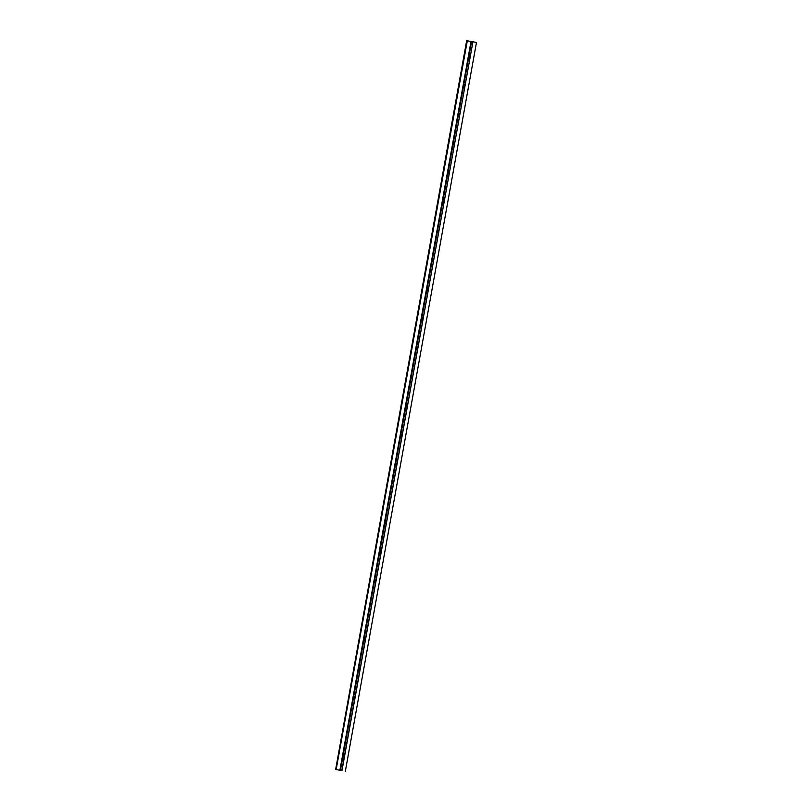 <?xml version="1.0" encoding="UTF-8"?>
<svg xmlns="http://www.w3.org/2000/svg" width="812" height="812" viewBox="0 0 812 812"><rect width="100%" height="100%" fill="white"/><g stroke="black" fill="none" stroke-linecap="round" stroke-linejoin="round"><path stroke-width="1.22" d="M468.798 57.013A1.634 1.594 103.5 0 1 469.072 55.46M469.011 57.469L469.437 55.094M463.55 86.163A1.634 1.594 103.5 0 1 463.825 84.61M463.764 86.62L464.19 84.255M458.303 115.314A1.634 1.594 103.5 0 1 458.577 113.771M458.516 115.781L458.942 113.406M453.055 144.475A1.634 1.594 103.5 0 1 453.34 142.922M453.269 144.932L453.695 142.557M447.808 173.626A1.634 1.594 103.5 0 1 448.092 172.073M448.031 174.083L448.457 171.718M442.56 202.777A1.634 1.594 103.5 0 1 442.844 201.234M442.784 203.244L443.21 200.868M437.323 231.938A1.634 1.594 103.5 0 1 437.597 230.385M437.536 232.394L437.962 230.019M432.075 261.088A1.634 1.594 103.5 0 1 432.349 259.535M432.288 261.545L432.715 259.18M426.828 290.239A1.634 1.594 103.5 0 1 427.112 288.696M427.041 290.706L427.467 288.331M421.58 319.4A1.634 1.594 103.5 0 1 421.864 317.847M421.804 319.857L422.23 317.482M416.333 348.551A1.634 1.594 103.5 0 1 416.617 346.998M416.556 349.008L416.982 346.643M411.095 377.702A1.634 1.594 103.5 0 1 411.369 376.149M411.308 378.169L411.735 375.794M405.848 406.863A1.634 1.594 103.5 0 1 406.122 405.31M406.061 407.319L406.487 404.944M400.6 436.014A1.634 1.594 103.5 0 1 400.874 434.461M400.813 436.47L401.24 434.105M395.353 465.164A1.634 1.594 103.5 0 1 395.637 463.611M395.566 465.631L396.002 463.256M390.105 494.325A1.634 1.594 103.5 0 1 390.389 492.772M390.328 494.782L390.755 492.407M384.868 523.476A1.634 1.594 103.5 0 1 385.142 521.923M385.081 523.933L385.507 521.568M379.62 552.627A1.634 1.594 103.5 0 1 379.894 551.074M379.833 553.094L380.26 550.719M374.373 581.788A1.634 1.594 103.5 0 1 374.647 580.235M374.586 582.245L375.012 579.869M369.125 610.939A1.634 1.594 103.5 0 1 369.409 609.386M369.338 611.395L369.764 609.03M363.877 640.089A1.634 1.594 103.5 0 1 364.162 638.536M364.101 640.556L364.527 638.181M358.63 669.25A1.634 1.594 103.5 0 1 358.914 667.697M358.853 669.707L359.28 667.332M353.393 698.401A1.634 1.594 103.5 0 1 353.667 696.848M353.606 698.858L354.032 696.483M348.145 727.552A1.634 1.594 103.5 0 1 348.419 725.999M348.358 728.009L348.784 725.644M340.522 770.344L335.539 769.451L340.522 770.344M341.811 770.568L472.949 41.716L471.589 41.473L340.451 770.324M472.949 41.716L341.974 770.598M345.323 771.4L476.461 42.549L473.122 41.747M466.677 40.6L335.65 769.471M339.863 770.395L471.001 41.544L466.798 40.62M471.001 41.544L471.559 41.656M336.178 769.563L467.326 40.712M343.111 757.17L343.537 754.795M342.897 756.703A1.634 1.594 103.5 0 1 343.182 755.16"/></g></svg>
